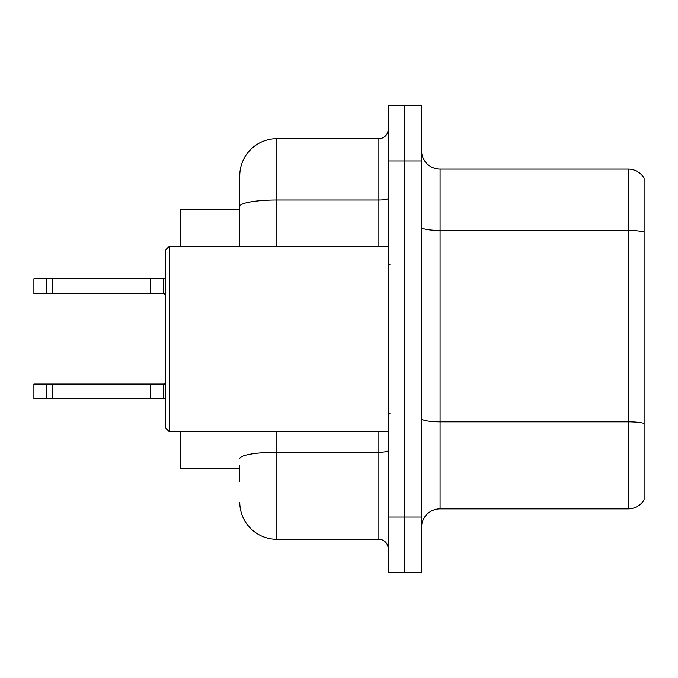 <?xml version="1.0" encoding="UTF-8"?>
<svg xmlns="http://www.w3.org/2000/svg" width="678" height="678" viewBox="0 0 678 678"><rect width="100%" height="100%" fill="white"/><g stroke="black" fill="none" stroke-linecap="round" stroke-linejoin="round"><path stroke-width="1.02" d="M239.775 242.165L239.775 196.188L239.775 209.171L180.424 209.171L180.424 246.267M239.775 468.829L180.424 468.829L180.424 431.733M421.538 527.442A18.543 18.543 0 0 1 440.081 508.89L628.15 508.89L628.15 169.11L440.081 169.11A18.543 18.543 0 0 1 421.538 150.558A18.543 18.543 0 0 0 440.081 169.11L440.081 508.89M404.842 517.051L404.842 572.69L421.538 572.69L421.538 517.051L404.842 517.051L404.842 572.69L388.147 572.69L388.147 517.051L404.842 517.051L404.842 160.949L404.842 517.051M388.147 517.051L388.147 105.31L404.842 105.31L404.842 160.949L404.842 105.31L421.538 105.31L421.538 517.051M644.1 178.187A18.543 18.543 0 0 0 628.15 169.11A18.543 18.543 0 0 1 644.1 178.187L644.1 499.813A18.543 18.543 0 0 1 628.15 508.89M644.1 232.995L644.1 231.995L644.1 232.995M239.775 481.812L239.775 465.116M276.87 431.733L276.87 539.307L378.875 539.307L378.875 431.733M239.775 246.267L239.775 175.788A37.095 37.095 0 0 1 276.87 138.693L378.875 138.693A9.272 9.272 0 0 0 388.147 129.422M239.775 175.788L239.775 196.188M388.147 548.578A9.272 9.272 0 0 0 378.875 539.307M276.87 539.307A37.095 37.095 0 0 1 239.775 502.212M165.585 398.757L163.729 398.91L165.585 398.622M165.585 384.036L163.729 384.07L163.729 398.91L33.9 398.91L33.9 384.07L163.729 384.07L165.585 382.901M150.677 384.07L150.677 398.91M52.443 384.07L52.443 398.91M46.884 384.07L46.884 398.91M165.585 293.608L33.9 293.557L33.9 278.726L163.729 278.726L163.729 293.557L165.585 294.727M165.585 278.87L163.729 278.726M150.677 293.557L150.677 278.726M52.443 293.557L52.443 278.726M46.884 293.557L46.884 278.726M169.297 431.733L165.585 428.03L165.585 249.97L169.297 246.267L169.297 431.733L388.147 431.733M644.1 231.995A18.543 3.22 180 0 0 628.15 230.418L440.081 230.418A18.543 3.22 0 0 1 421.538 227.189M644.1 423.394A18.543 3.22 180 0 0 628.15 421.818L440.081 421.818A18.543 3.22 -0 0 1 421.538 418.597M421.538 160.949L388.147 160.949M388.147 450.624A9.272 1.61 0 0 1 378.875 452.234L276.87 452.234A37.095 6.441 180 0 0 239.775 458.675M276.87 138.693L276.87 199.993L378.875 199.993L378.875 138.693M239.775 206.443A37.095 6.441 180 0 1 276.87 199.993L276.87 246.267M378.875 246.267L378.875 199.993A9.272 1.61 0 0 0 388.147 198.383M390.003 264.81L388.147 262.954M169.297 246.267L388.147 246.267M390.003 413.19L388.147 415.046"/></g></svg>

